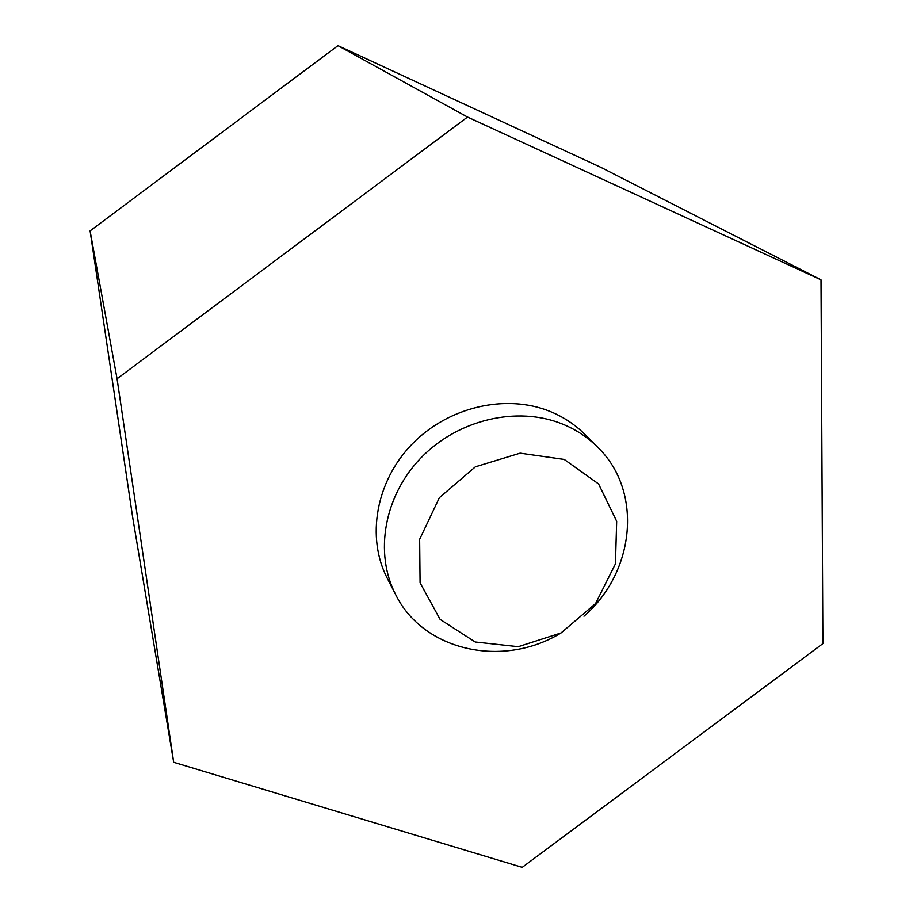 <?xml version="1.0" encoding="UTF-8"?>
<svg xmlns="http://www.w3.org/2000/svg" width="913" height="913" viewBox="0 0 913 913"><rect width="100%" height="100%" fill="white"/><g stroke="black" fill="none" stroke-linecap="round" stroke-linejoin="round"><path stroke-width="1.37" d="M821.004 279.834L600.948 167.399L337.981 45.65L90.102 230.886L132.613 516.884L173.687 762.287L522.225 867.35L822.898 643.619L821.004 279.834L467.513 117.058L117.069 378.747L173.687 762.287M337.981 45.65L467.513 117.058M90.102 230.886L117.069 378.747M564.211 459.433L598.574 483.924L616.674 521.266L615.442 563.857L595.573 603.55L561.027 632.971L518.264 646.701L475.205 641.999L440.1 619.379L420.083 582.814L419.649 539.309L439.37 497.711L475.376 466.817L520.136 453.168L564.211 459.433M560.616 633.211C503.04 668.27 423.461 651.277 395.637 594.557C374.09 553.004 384.088 495.805 421.167 457.664C458.143 419.444 517.317 405.692 562.282 423.963C575.898 429.498 587.744 437.281 597.787 447.324C643.243 491.205 635.003 572.166 583.966 616.207M395.637 594.557L387.272 578.283C366.124 537.495 375.825 481.471 412.025 444.186C448.135 406.81 505.985 393.446 550.048 411.421C563.401 416.864 575.007 424.522 584.868 434.371L597.787 447.324"/></g></svg>

